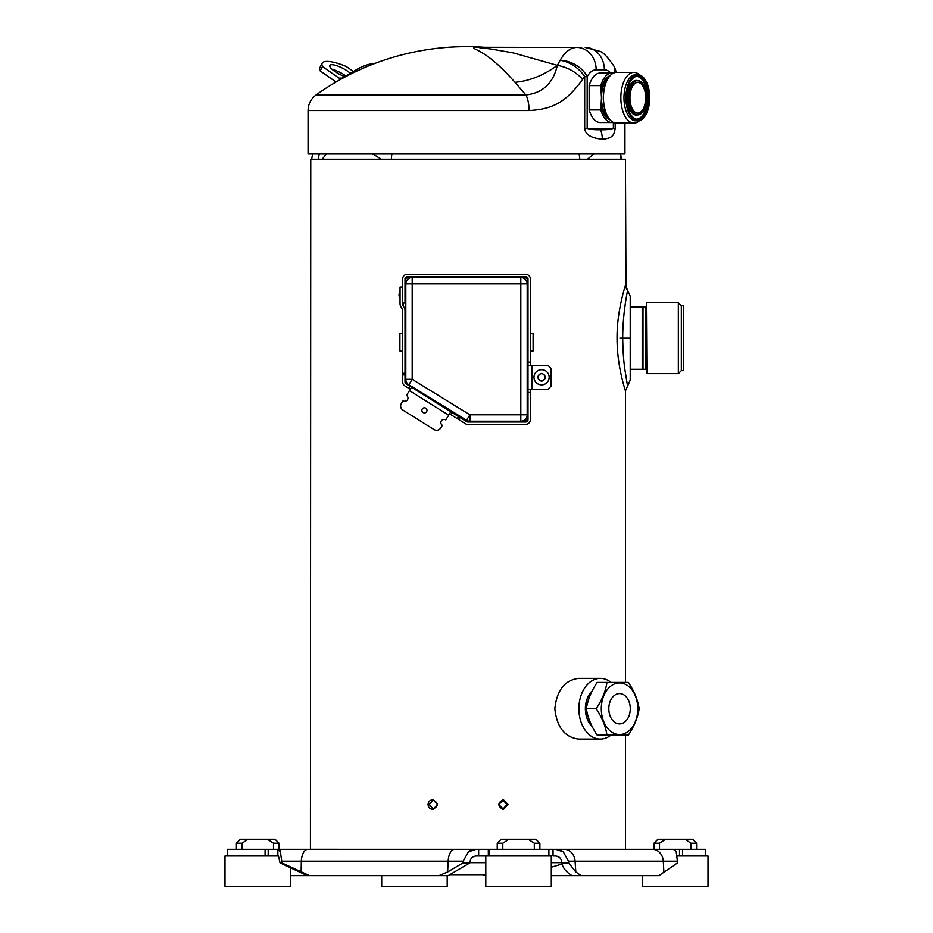 <?xml version="1.0" encoding="UTF-8"?>
<svg xmlns="http://www.w3.org/2000/svg" width="933" height="933" viewBox="0 0 933 933"><rect width="100%" height="100%" fill="white"/><g stroke="black" fill="none" stroke-linecap="round" stroke-linejoin="round"><path stroke-width="1.4" d="M537.641 377.294C540.242 382.39 542.866 382.39 545.502 377.294C542.901 372.197 540.277 372.197 537.641 377.294M592.187 690.98A21.167 14.963 90 0 0 585.376 708.73A21.167 14.963 90 0 0 592.187 726.48M506.887 804.573L502.864 809.319L506.887 804.573L502.864 799.826L506.887 804.573M429.308 804.573L433.332 809.319L437.39 804.573L433.332 799.826L429.308 804.573M619.827 338.154L630.218 338.154L630.218 380.151L630.218 296.158L627.559 290.21C627.512 291.399 622.684 312.928 622.719 338.154C622.894 351.135 623.687 362.027 625.087 370.821L627.559 386.11L625.437 390.869C625.891 391.918 616.958 367.136 617.051 338.154C616.771 310.537 625.856 284.192 625.437 285.451L627.559 290.21M630.218 299.959L630.218 317.068M643 369.305L645.601 369.305L645.601 307.015L643 307.015L643 369.305L642.207 369.305L642.207 307.015L630.218 307.015L630.218 333.594M630.218 340.463L630.218 369.305L642.207 369.305M626.008 288.087L625.437 159.263L310.759 159.263L310.421 849.298L344.172 849.298L310.759 849.275M652.062 849.298L489.102 849.298L489.102 856.004M489.102 849.298L469.252 849.298M462.476 849.298L344.172 849.298M313.313 849.287L320.882 849.287M600.339 678.384L578.553 678.384C564.733 680.18 556.826 690.292 554.843 708.73C556.826 727.169 564.733 737.28 578.553 739.076L600.339 739.076A30.346 21.459 -90 0 1 578.88 708.73A30.346 21.459 -90 0 1 600.339 678.384A30.346 21.459 -90 0 1 611.068 682.443M428.049 804.573C428.329 801.657 429.88 800.059 432.702 799.779C438.743 802.975 438.743 806.17 432.702 809.366C429.88 809.074 428.329 807.477 428.049 804.573M498.805 804.573L503.493 799.779L508.147 804.573L503.493 809.366L498.805 804.573M502.864 799.826C497.592 802.986 497.592 806.147 502.864 809.319M630.218 380.151L625.437 390.869L625.437 682.443M468.821 422.019A7.989 7.989 0 0 1 466.78 421.751M405.004 278.967L405.004 303.015L402.613 303.015L402.613 279.06A4.793 4.793 0 0 1 407.394 274.267L525.606 274.267A4.793 4.793 0 0 1 530.387 279.06L530.387 362.121L527.996 362.121L527.996 278.967A2.309 2.309 0 0 0 525.687 276.658L407.313 276.658A2.309 2.309 0 0 0 405.004 278.967M410.275 389.271L404.864 385.889A4.793 4.793 0 0 1 402.613 381.819L402.613 374.891L405.004 374.891L405.004 381.877A2.309 2.309 0 0 0 406.088 383.825L466.628 421.669A2.309 2.309 0 0 0 467.853 422.019L525.687 422.019A2.309 2.309 0 0 0 527.996 419.71L527.996 362.121M405.004 373.293L402.613 373.293L402.613 310.491A3.196 3.196 0 0 0 402.181 308.893L400.805 306.502A5.586 5.586 0 0 1 400.047 303.715L400.047 287.049L402.45 287.049L402.45 303.715A3.196 3.196 0 0 0 402.881 305.313L404.257 307.692A5.586 5.586 0 0 1 405.004 310.491L405.004 374.891M527.996 392.466L530.387 392.466L530.387 419.617A4.793 4.793 0 0 1 525.606 424.41L467.876 424.41A4.793 4.793 0 0 1 465.334 423.687L458.558 419.453L459.829 417.413M530.387 365.316L530.387 362.121M530.387 392.466L530.387 389.271M405.144 382.658A7.989 7.989 0 0 0 407.126 384.431L450.826 411.791L448.715 415.173L409.435 390.624L406.473 395.37A3.196 3.196 0 0 1 407.488 399.767A3.196 3.196 0 0 1 403.079 400.782L401.388 403.499A4.793 4.793 0 0 0 402.916 410.1L434.067 429.565A4.793 4.793 0 0 0 440.668 428.049L442.359 425.331A3.196 3.196 0 0 1 441.344 420.935A3.196 3.196 0 0 1 445.752 419.92L448.715 415.173M449.554 413.82L458.558 419.453M402.613 373.293L402.613 374.891M408.806 388.35L410.03 386.285M411.546 387.242L409.435 390.624M426.579 411.71A2.554 2.554 0 0 0 425.775 408.188A2.554 2.554 0 0 0 422.252 408.992A2.554 2.554 0 0 0 423.057 412.514A2.554 2.554 0 0 0 426.579 411.71M400.047 291.831A5.586 5.586 0 0 0 400.047 298.222M527.996 389.271L531.985 389.271L531.985 365.316L527.996 365.316M531.985 365.316L547.963 365.316L551.158 368.5L551.158 386.075L547.963 389.271L531.985 389.271M541.572 373.701A3.592 3.592 0 0 0 537.991 377.608A3.592 3.592 0 0 0 541.572 380.886A3.592 3.592 0 0 0 545.164 377.294A3.592 3.592 0 0 0 541.572 373.701M403.406 303.015L403.406 306.222M527.996 418.824A7.989 7.989 0 0 1 521.605 422.019M469.905 421.215L520.812 421.215L520.812 414.823L527.192 414.823L527.192 283.854L520.812 283.854L520.812 277.463A6.391 6.391 0 0 1 527.192 283.854A6.391 6.391 0 0 0 520.812 277.463L412.188 277.463L412.188 283.854L405.808 283.854A6.391 6.391 0 0 1 412.188 277.463A6.391 6.391 0 0 0 405.808 283.854L405.808 379.311L412.188 379.311L408.841 384.758A6.391 6.391 0 0 1 405.808 379.311A6.391 6.391 0 0 0 408.841 384.758L466.558 420.27A6.391 6.391 0 0 0 469.905 421.215L469.905 414.823L412.188 379.311L412.188 283.854L520.812 283.854L520.812 414.823L469.905 414.823L466.558 420.27M520.812 421.215A6.391 6.391 0 0 0 527.192 414.823A6.391 6.391 0 0 1 520.812 421.215M530.387 350.936L533.105 350.936L533.105 333.361L530.387 333.361M527.996 333.361L527.192 333.361M527.192 350.936L527.996 350.936M405.808 333.361L405.004 333.361M402.613 333.361L399.895 333.361L399.895 350.936L402.613 350.936M405.004 350.936L405.808 350.936M521.605 276.658A7.989 7.989 0 0 1 527.996 279.853M405.004 279.853A7.989 7.989 0 0 1 411.395 276.658M611.068 735.017A30.346 21.459 -90 0 1 600.339 739.076M591.977 691.411A20.981 14.835 90 0 0 591.977 726.049M586.379 708.73C587.72 717.489 591.3 726.247 597.108 735.017L606.951 735.017C605.622 726.247 602.042 717.489 596.222 708.73L586.379 708.73C587.72 699.972 591.3 691.213 597.108 682.443L628.41 682.443C634.23 691.213 637.81 699.972 639.152 708.73C637.81 717.489 634.23 726.247 628.41 735.017L606.951 735.017M596.222 708.73C602.042 699.972 605.622 691.213 606.951 682.443M619.547 682.921A25.809 18.24 -90 0 1 637.787 708.73A25.809 18.24 -90 0 1 619.547 734.539A25.809 18.24 -90 0 1 601.295 708.73A25.809 18.24 -90 0 1 619.547 682.921M608.817 708.73A15.173 10.729 90 0 0 619.547 723.903A15.173 10.729 90 0 0 630.276 708.73A15.173 10.729 90 0 0 619.547 693.557A15.173 10.729 90 0 0 608.817 708.73M646.394 303.132L646.872 373.655L646.394 303.132M646.872 373.655L678.338 373.655L678.338 302.654L646.872 302.654M678.338 373.655L681.335 370.658L681.335 305.651L678.338 302.654M681.335 370.658L683.574 370.658L683.574 305.651L681.335 305.651M683.574 370.658L683.574 305.651M643 307.015L642.207 307.015M290.478 868.017L290.478 886.35L224.993 886.35L224.993 856.004L278.466 856.004L280.028 862.873L307.272 875.644L448.12 875.644L469.952 862.873L463.06 862.873L447.642 871.958L438.895 875.644M469.952 862.873L470.045 861.649C470.605 858.197 472.669 856.307 476.227 856.004L485.801 856.004L485.801 886.35L551.298 886.35L551.298 856.004L485.801 856.004M677.545 861.171L663.305 861.182A12.782 10.951 -90 0 0 652.377 849.298L674.291 849.298L676.238 851.817L677.58 862.873L658.908 875.644L581.201 875.644L575.813 871.958L568.629 862.873L561.736 862.873L561.643 861.649C561.083 858.197 559.03 856.307 555.473 856.004L553.047 856.004L553.047 849.298M684.95 839.234L692.601 839.234L696.589 843.222L691.015 843.222L684.95 839.234L657.94 839.234L653.94 843.222L653.94 849.298L651.91 849.298L657.893 849.298M664.553 849.298L682.606 849.298L682.606 856.004M454.744 849.298A12.782 6.578 90 0 0 448.178 861.182L463.188 861.171L468.448 851.817L476.227 849.298L280.938 849.298A12.782 0.886 90 0 0 280.401 851.817L277.859 849.298L280.938 849.298L279.06 849.298L279.06 843.222L273.486 843.222L267.409 839.234L248.05 839.234L241.985 843.222L241.985 849.298M280.028 862.873L281.743 862.873L309.569 875.644M463.188 861.171L463.06 862.873M280.401 851.817L281.708 861.171L448.178 861.182L447.642 871.958M281.743 862.873L281.708 861.171M265.077 856.004L265.077 849.298L227.384 849.298L227.384 856.004M265.077 849.298L277.859 849.298L277.859 856.004M281.148 849.298L278.466 849.298M555.648 849.298L563.252 851.817A12.782 12.747 -90 0 0 555.648 849.298L652.377 849.298M705.616 856.004L705.616 849.298L682.606 849.298M290.478 875.644L307.272 875.644M485.801 875.644L482.606 874.688M551.298 875.644L571.976 875.644L570.215 874.443C565.538 871.212 562.727 867.422 561.783 863.095L561.736 862.873M581.201 875.644L571.976 875.644M568.629 862.873L568.5 861.171L563.252 851.817M568.5 861.171L575.066 861.182A12.782 10.951 -90 0 0 564.138 849.298M450.394 874.688L485.801 874.688M528.23 839.234L535.88 839.234L539.88 843.222L534.306 843.222L528.23 839.234L501.219 839.234L497.231 843.222L502.805 843.222L502.805 849.298M534.306 849.298L534.306 843.222M508.87 839.234L502.805 843.222M381.702 875.644L381.702 886.35L447.199 886.35L447.199 875.644M248.05 839.234L240.399 839.234L236.411 843.222L241.985 843.222M273.486 849.298L273.486 843.222M279.06 843.222L275.06 839.234L267.409 839.234M653.94 843.222L659.514 843.222L659.514 849.298M691.015 849.298L691.015 843.222M642.522 875.644L642.522 886.35L708.007 886.35L708.007 856.004L677.16 856.004M665.591 839.234L659.514 843.222M620.538 153.665A23.978 19.406 171.3 0 1 620.515 155.729L620.142 153.665M594.041 153.665L587.522 159.263M620.515 155.729L621.168 159.263M318.398 159.263A23.955 22.917 -90 0 1 319.424 153.665M326.55 153.665L322.2 159.263M381.329 159.263L372.384 153.665M391.918 153.665A23.955 11.616 90 0 0 391.394 159.263M578.996 153.665A23.955 17.529 90 0 1 579.778 159.263M589.155 109.931A24.759 12.747 90 0 0 600.269 122.526L611.908 122.526A24.759 12.747 -90 0 1 600.794 109.931L601.482 97.767L600.794 85.603L589.155 85.603L589.155 109.931L600.794 109.931M600.794 85.603A24.759 12.747 -90 0 1 611.908 73.007L600.269 73.007A24.759 12.747 90 0 0 589.155 85.603M610.753 73.007A25.553 13.167 -90 0 0 604.374 69.812L596.152 69.812A25.553 13.167 -90 0 0 587.172 76.681L584.688 76.681A22.357 12.292 -144 0 0 560.15 60.342A22.357 14.018 28.9 0 1 587.172 76.681L587.172 128.381L613.366 128.381C610.217 129.477 605.937 129.92 600.525 129.734C595.067 129.92 590.612 129.477 587.172 128.381L584.688 128.381L584.688 76.681L582.693 79.363C566.424 101.429 553.584 109.278 529.058 110.537L308.053 110.537L308.053 153.665L624.947 153.665L624.947 123.121M584.688 128.381C585.201 134.562 591.079 138.166 602.321 139.192C613.319 138.469 614.217 134.27 615.174 128.381L613.366 128.381L613.366 122.363M529.058 110.537A19.173 7.569 -90 0 0 525.897 94.956L514.981 82.291A71.876 53.169 138.2 0 0 557.316 65.345C553.257 83.177 542.773 93.043 525.897 94.956L316.054 94.956C310.876 98.863 308.217 104.053 308.053 110.537M582.693 79.363C575.813 71.853 567.357 67.176 557.316 65.345L513.22 52.878L492.123 49.216C486.933 48.341 474.885 47.536 480.833 47.443A71.876 44.877 90 0 1 477.719 47.28C472.25 47.07 472.553 48.201 478.641 50.662C484.285 54.231 493.079 57.904 514.981 82.291M489.055 47.443A71.876 70.64 90 0 1 484.145 47.28L576.991 47.443A47.921 24.678 -90 0 0 560.15 60.33L557.316 65.345M596.152 69.812A22.357 19.173 -90 0 0 576.991 47.443L480.833 47.443M616.316 72.412L615.115 68.797A22.357 15.464 159.3 0 1 615.815 72.447M608.549 77.684A24.876 12.817 90 0 0 608.421 77.882A24.876 12.817 90 0 0 608.421 117.651A24.876 12.817 90 0 0 608.549 117.838A21.564 11.103 -90 0 1 601.482 97.767A21.564 11.103 90 0 1 608.561 77.672M639.63 120.567A25.354 13.062 -90 0 1 633.915 123.121L616.526 123.121A25.354 13.062 -90 0 1 608.678 118.036A25.354 13.062 -90 0 1 603.464 97.767A25.354 13.062 -90 0 1 608.678 77.497A25.354 13.062 -90 0 1 616.526 72.401L633.915 72.401A25.354 13.062 -90 0 1 639.63 74.967M633.915 123.121A25.354 13.062 -90 0 1 620.853 97.767A25.354 13.062 -90 0 1 633.915 72.401M644.971 116.147A23.08 11.884 -90 0 1 644.925 116.217A23.08 11.884 -90 0 1 637.775 120.847L635.863 120.847A23.08 11.884 -90 0 1 623.979 97.767A23.08 11.884 -90 0 1 635.863 74.687L637.775 74.687A23.08 11.884 -90 0 1 644.925 79.317A23.08 11.884 -90 0 1 644.971 79.375M637.775 120.847A23.08 11.884 -90 0 1 625.891 97.767A23.08 11.884 -90 0 1 637.775 74.687M637.915 74.838A22.917 11.802 -90 0 1 645.006 79.445A22.917 11.802 -90 0 1 645.006 116.089A22.917 11.802 -90 0 1 637.915 120.684A22.917 11.802 -90 0 1 626.113 97.767A22.917 11.802 -90 0 1 637.915 74.838M637.915 113.255A15.499 7.977 90 0 0 645.893 97.767A15.499 7.977 90 0 0 637.915 82.267A15.499 7.977 90 0 0 633.122 85.381A15.499 7.977 90 0 0 633.122 110.152A15.499 7.977 90 0 0 637.915 113.255M633.075 85.439A15.336 7.896 -90 0 1 637.775 82.431A15.336 7.896 -90 0 1 645.683 97.767A15.336 7.896 -90 0 1 637.775 113.103A15.336 7.896 -90 0 1 633.075 110.082M611.908 73.007A24.759 12.747 -90 0 1 613.354 73.171M613.354 122.363A24.759 12.747 -90 0 1 611.908 122.526M353.374 71.479L346.306 66.523A31.944 8.479 -152.7 0 0 322.153 63.234A31.944 8.479 -152.7 0 0 322.456 66.523L338.971 78.104A3.674 3.149 -90 0 0 342.026 78.232L356.663 69.532L357.246 70.885M373.165 64.097L373.002 63.724A12.782 2.986 156.4 0 0 356.663 69.532M373.002 63.724L374.11 63.724M336.032 82.011L320.194 70.908L322.456 66.523M322.153 63.234L319.891 67.619A31.944 8.479 27.3 0 0 320.194 70.908M332.23 69.45A12.782 3.394 -152.7 0 1 345.49 75.655A12.782 3.394 -152.7 0 1 345.875 75.935M350.307 73.31A12.782 3.394 27.3 0 0 347.741 71.281A12.782 3.394 27.3 0 0 329.804 65.427A12.782 3.394 27.3 0 0 334.574 71.281A12.782 3.394 27.3 0 0 344.813 76.576M450.919 414.672L452.178 412.643M457.205 418.602L458.476 416.573M541.572 369.701A7.592 7.592 0 0 0 535.507 381.842A7.592 7.592 0 0 0 548.359 380.687A7.592 7.592 0 0 0 541.572 369.701M645.601 307.015L646.394 306.211M301.102 871.958L301.336 861.182A12.782 6.578 90 0 1 307.902 849.298M478.652 856.004L478.652 849.298M468.448 851.817A12.782 10.834 -90 0 1 474.909 849.298M679.504 849.298L679.504 856.004M575.813 871.958L575.066 861.182L663.305 861.182L663.864 871.958M488.332 849.298L488.332 856.004M676.238 851.817A12.782 6.776 -90 0 0 672.192 849.298L672.192 849.298M268.179 856.004L268.179 849.298M469.975 862.687L485.801 862.687M551.298 862.687L561.724 862.687M615.174 122.981L615.174 128.381M477.719 47.28L484.145 47.28M600.525 129.734A22.357 19.173 90 0 1 602.321 139.192M604.374 69.812A22.357 19.173 -90 0 0 585.213 47.443L599.686 51.245C602.928 52.038 607.616 56.913 613.774 65.881A22.357 14.018 -28.9 0 1 614.707 72.657M631.151 80.46A21.564 11.103 -90 0 1 637.775 76.203A21.564 11.103 -90 0 1 648.89 97.767A21.564 11.103 -90 0 1 648.89 97.895A21.564 11.103 -90 0 1 637.775 119.331A21.564 11.103 -90 0 1 631.151 115.062M637.099 76.238A21.564 11.103 -90 0 1 647.514 97.627A21.564 11.103 -90 0 1 647.514 97.767A21.564 11.103 -90 0 1 637.099 119.284M636.434 76.366A21.401 11.021 -90 0 1 647.304 97.627A21.401 11.021 -90 0 1 636.434 119.167M637.484 80.588A17.33 8.922 90 0 0 627.349 97.907A17.33 8.922 90 0 0 637.484 114.934M636.411 114.934A17.167 8.84 -90 0 1 627.571 97.907A17.167 8.84 -90 0 1 627.571 97.767A17.167 8.84 -90 0 1 636.411 80.588L637.775 80.588A17.167 8.84 90 0 0 628.935 97.767A17.167 8.84 -90 0 0 637.775 114.934L636.411 114.934M643.14 84.098A17.167 8.84 90 0 0 637.775 80.588C643.257 81.638 646.231 87.422 646.697 97.953L646.674 97.767A17.016 8.759 -90 0 1 646.674 97.953C646.137 108.286 643.164 113.943 637.775 114.934A17.167 8.84 -90 0 0 643.14 111.424M610.112 75.678A22.357 11.523 90 0 0 600.794 91.842M600.794 103.691A22.357 11.523 90 0 0 610.112 119.856M338.971 78.104L342.236 78.104M625.437 849.298L625.437 735.017M626.591 289.113L627.081 289.731M630.218 307.015L630.218 300.251M645.601 369.305L646.394 370.098M548.896 849.298L548.896 856.004M562.004 864.028L551.298 867.235M497.231 843.222L497.231 849.298M539.88 843.222L539.88 849.298M236.411 843.222L236.411 849.298M696.589 843.222L696.589 849.298M620.62 153.665L621.39 159.263M312.695 153.665L311.622 159.263M485.347 47.338A258.418 258.418 0 0 0 316.054 94.956M615.115 68.797A22.357 22.357 0 0 0 613.774 65.881M637.775 119.331C623.582 120.823 623.594 74.71 637.775 76.203"/></g></svg>
